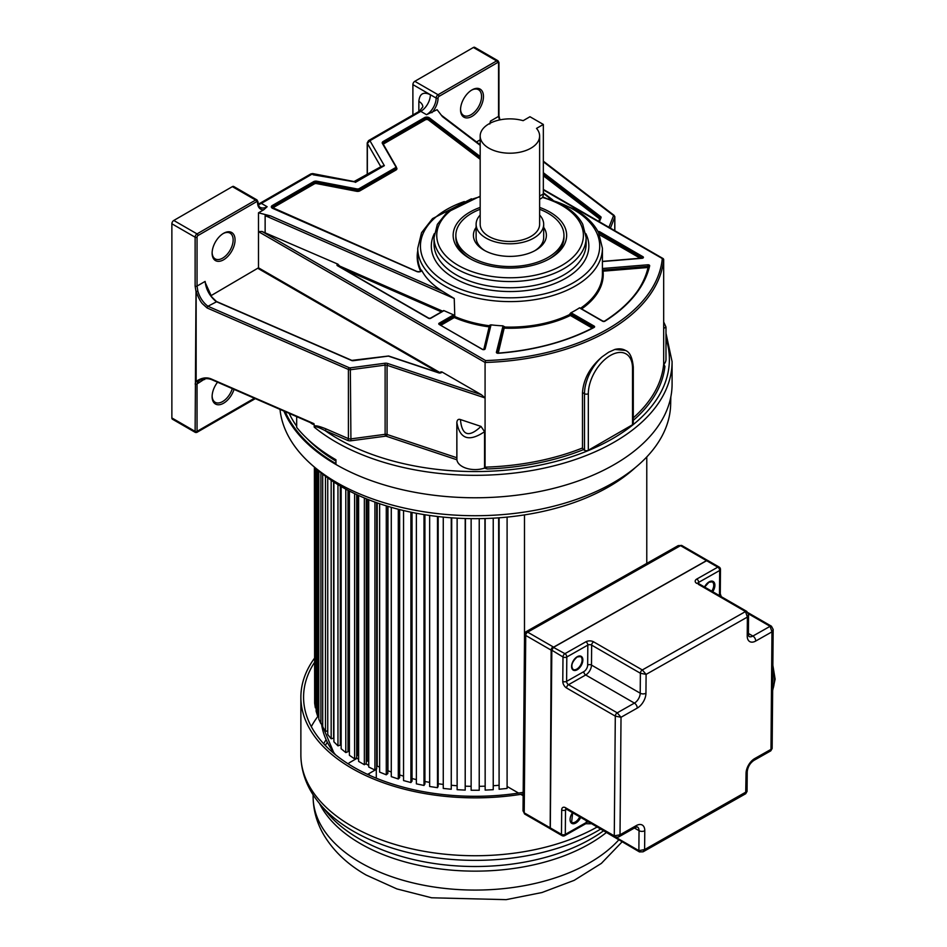 <?xml version="1.0" encoding="UTF-8"?>
<svg xmlns="http://www.w3.org/2000/svg" width="947" height="947" viewBox="0 0 947 947"><rect width="100%" height="100%" fill="white"/><g stroke="black" fill="none" stroke-linecap="round" stroke-linejoin="round"><path stroke-width="1.42" d="M539.624 199.308L541.388 198.29A9.458 5.457 -120 0 0 543.341 193.957L543.341 124.448L529.965 116.73L523.146 120.671A29.724 17.164 180 0 0 480.176 136.037A29.724 17.164 180 0 0 488.877 148.17A29.724 17.164 180 0 0 521.276 151.899A29.724 17.164 180 0 0 539.624 136.037A29.724 17.164 180 0 0 536.523 128.39L543.341 124.448M480.176 136.037L480.176 224.297A29.724 17.164 0 0 0 488.877 236.43A29.724 17.164 0 0 0 521.276 240.159A29.724 17.164 0 0 0 539.624 224.297L539.624 136.037M539.624 215.04A33.784 19.508 180 0 1 543.685 224.297A33.784 19.508 180 0 1 522.827 242.314A33.784 19.508 180 0 1 486.012 238.088A33.784 19.508 180 0 1 476.116 224.297A33.784 19.508 180 0 1 480.176 215.04M534.712 250.777A33.784 19.508 0 0 0 543.685 237.543L543.685 224.297M476.116 227.375A36.483 21.059 0 0 0 484.106 250.221A36.483 21.059 0 0 0 535.694 250.221A36.483 21.059 0 0 0 535.706 250.221A36.483 21.059 0 0 0 543.685 227.375M476.116 224.297L476.116 237.543A33.784 19.508 0 0 0 485.101 250.777M539.624 209.275A54.05 31.204 180 0 1 548.124 213.264A54.05 31.204 180 0 1 563.95 235.33A54.05 31.204 180 0 1 530.58 264.166A54.05 31.204 180 0 1 471.689 257.395A54.05 31.204 180 0 1 455.85 235.33A54.05 31.204 180 0 1 480.176 209.275M296.683 416.644L296.683 427.393A196.905 113.687 180 0 0 335.948 459.769L335.948 464.48A196.905 113.687 0 0 0 550.538 489.114A196.905 113.687 0 0 0 672.086 384.091L672.086 361.636A196.905 113.687 180 0 1 565.821 462.562A196.905 113.687 180 0 1 361.718 454.548A196.905 113.687 180 0 1 335.948 442.024A196.905 113.687 180 0 1 314.25 427.144C314.57 425.901 318.18 427.05 325.093 430.589L347.585 440.367A4.048 2.344 0 0 0 350.935 440.781L385.417 436.188A1.349 0.781 180 0 1 386.4 436.271L456.892 459.769A18.336 10.583 0 0 0 484.568 468.09L487.208 468.966A190.11 109.757 0 0 0 583.447 449.647L582.476 447.99L582.476 392.543C583.53 378.989 590.088 367.069 602.15 356.794L608.649 352.225L614.852 349.455A33.95 19.603 -60 0 1 625.482 350.449C629.779 352.024 632.395 357.575 633.294 367.093A2.699 1.563 180 0 1 632.513 368.205A31.251 18.04 -60 0 0 610.413 355.445A31.251 18.04 -60 0 0 588.324 393.715A2.699 1.563 180 0 1 584.5 393.715L582.476 392.543M283.911 411.081A196.905 113.687 0 0 0 335.948 464.48M480.176 145.329L442.474 116.659L437.1 109.698L426.541 114.694L420.776 111.355A2.711 1.563 -120 0 0 419.414 111.225L368.572 140.582L369.934 140.712L367.353 143.423A2.699 1.563 180 0 1 367.211 142.926L367.211 174.627M367.353 174.544L367.353 143.423L380.706 166.542L384.34 165.666L369.934 140.712L420.776 111.355A13.578 7.836 -60 0 0 430.376 94.724L436.141 98.05A2.699 1.563 -60 0 1 438.059 94.736A1.349 0.781 60 0 1 439.006 96.393A1.349 0.781 -60 0 0 438.059 98.05A1.349 0.781 180 0 1 436.141 98.05A13.578 7.836 120 0 1 426.541 114.694M480.176 156.492L429.358 117.842A3.243 1.87 0 0 0 424.481 117.653L383.168 141.505A3.243 1.87 0 0 0 382.375 143.423L395.728 166.542A2.166 1.243 180 0 1 395.207 167.82L359.162 188.631A2.166 1.243 180 0 1 356.948 188.927L316.902 181.22A3.243 1.87 0 0 0 313.587 181.67L272.274 205.535A3.243 1.87 0 0 0 272.606 208.34L416.727 271.517A3.243 1.87 0 0 0 421.794 270.57A92.344 53.316 0 0 0 442.521 291.297L270.546 215.916L258.495 212.815L258.495 231.66L485.077 362.476L485.077 397.953L387.074 365.293L387.074 434.484L386.4 436.271M205.771 285.165L205.12 281.413L197.035 286.077L197.035 237.2A1.349 0.781 -60 0 1 197.994 235.543L256.578 201.711A1.349 0.781 -60 0 1 257.537 202.267A14.927 8.618 120 0 0 263.704 209.808L258.495 212.815M263.704 209.808L267.137 206.718L261.372 203.392L312.214 174.035L310.865 173.905L260.011 203.25A2.711 1.563 60 0 1 261.372 203.392A13.578 7.836 -60 0 1 258.318 204.576M480.176 139.825L476.507 141.943M490.747 122.909L490.475 121.074L489.812 124.01M483.467 96.511A16.217 9.363 120 0 0 472.008 89.894L472.008 89.894A16.217 9.363 120 0 0 460.538 109.745A16.217 9.363 120 0 0 472.008 116.363A16.217 9.363 120 0 0 483.467 96.511M499.495 119.961L498.56 116.398L498.56 63.118A1.349 0.781 -60 0 0 497.601 62.561A1.349 0.781 -120 0 0 496.642 60.904A2.699 1.563 -60 0 1 498.004 60.774L474.743 47.35A2.699 1.563 120 0 0 473.393 47.48L414.798 81.312A2.699 1.563 120 0 0 412.892 84.626L412.892 114.989M460.55 109.177A14.868 8.582 120 0 0 463.616 115.451A14.868 8.582 120 0 0 471.05 114.717A14.868 8.582 120 0 0 481.561 96.511A14.868 8.582 120 0 0 478.484 89.705A14.868 8.582 120 0 0 471.523 90.178M309.645 422.09C312.226 424.149 313.717 424.86 314.132 424.22L314.25 427.144M314.132 424.22L312.001 423.309M232.37 186.63L255.631 200.066A2.699 1.563 -60 0 1 256.98 199.924L233.731 186.5A2.699 1.563 120 0 0 232.37 186.63L173.786 220.462A2.699 1.563 120 0 0 171.869 223.776L171.869 417.947A2.699 1.563 120 0 0 172.425 419.19L195.39 432.448L196.751 432.448L255.311 398.64M205.12 281.413C205.973 289.356 209.63 296.068 216.094 301.548L351.526 360.476A2.166 1.243 0 0 0 353.314 360.689L388.365 356.108L438.686 372.869A2.166 1.243 0 0 0 441.918 371.934L481.384 394.721L387.749 363.506A4.048 2.344 0 0 0 384.813 363.257L350.331 367.85A1.349 0.781 180 0 1 349.206 367.72L207.938 306.26C203.143 302.602 199.781 297.571 197.864 291.155L196.005 291.581L195.118 286.077L195.118 237.2A2.699 1.563 -60 0 1 197.035 233.885L255.631 200.066A1.349 0.781 -120 0 1 256.578 201.711M196.005 291.581L195.118 431.37L196.076 431.927L171.869 417.947M212.128 252.6A14.868 8.582 120 0 0 215.194 258.874A14.868 8.582 120 0 0 222.628 258.14A14.868 8.582 120 0 0 233.14 239.934A14.868 8.582 120 0 0 230.062 233.128A14.868 8.582 120 0 0 223.101 233.601M223.587 233.317L223.587 233.317A16.217 9.363 120 0 0 212.116 253.169A16.217 9.363 120 0 0 223.587 259.786A16.217 9.363 120 0 0 235.057 239.934A16.217 9.363 120 0 0 223.587 233.317M440.379 372.822L258.495 267.812L210.909 295.724M258.495 267.812L258.495 231.66L261.94 231.447L337.961 264.189A1.622 0.935 0 0 0 337.44 265.705L428.482 318.275A1.622 0.935 0 0 0 430.778 318.275L443.243 311.078A1.622 0.935 0 0 0 443.705 310.533L453.684 314.913A1.622 0.935 0 0 0 453.163 315.102L439.23 323.152A1.622 0.935 0 0 0 439.23 324.478L482.39 349.396A1.622 0.935 0 0 0 484.059 349.621A1.622 0.935 0 0 0 485.148 348.863L490.937 325.247A1.622 0.935 0 0 0 490.877 324.833A92.344 53.316 0 0 0 503.035 325.851L496.406 352.213A1.622 0.935 0 0 0 498.217 353.278A175.988 101.601 0 0 0 594.077 327.449A1.622 0.935 0 0 0 594.136 326.099L571.503 313.031A1.622 0.935 0 0 0 570.887 312.806A92.344 53.316 0 0 0 579.564 307.799A1.622 0.935 0 0 0 579.955 308.154L602.588 321.222A1.622 0.935 0 0 0 604.932 321.187A175.988 101.601 0 0 0 649.654 265.847A1.622 0.935 0 0 0 647.819 264.793L602.825 268.475A1.622 0.935 0 0 0 602.422 268.534M199.71 380.232L197.781 381.807L196.147 381.404L196.147 291.64C198.337 297.536 200.409 301.548 202.362 303.679L207.133 307.976A1.349 0.663 113.5 0 1 207.938 306.26L216.579 301.762M441.918 371.934L440.722 371.899L440.722 372.716M481.384 394.721L485.077 397.953L485.077 467.155L487.208 468.966M484.568 468.09L484.568 431.69L480.993 426.41C468.801 437.94 461.947 435.656 460.431 419.557L480.993 426.41M460.431 419.557C458.36 418.846 457.164 419.805 456.845 422.445L456.845 422.445C459.792 439.088 469.037 442.166 484.568 431.69M456.845 423.013L456.845 457.744L387.074 434.484A2.699 1.563 180 0 0 385.121 434.318L385.121 365.116L350.639 369.721A2.699 1.563 180 0 1 348.401 369.448A1.349 0.663 -66.5 0 1 349.206 367.72M625.482 350.449L614.852 349.455M543.341 189.885L662.296 258.555A187.411 108.195 180 0 1 485.61 360.57L485.077 362.476A188.761 108.976 180 0 0 663.681 259.36L662.296 258.555L663.681 259.36L663.681 364.039L664.912 366.371A190.11 109.757 0 0 1 633.294 420.361M583.447 449.647L584.5 450.263A2.699 1.563 0 0 0 588.324 450.263L632.513 424.753A2.699 1.563 0 0 0 633.294 423.64L633.294 367.093M663.752 364.488A18.336 10.583 0 0 0 665.978 359.434L665.978 327.023L663.681 328.443M500.04 119.843L499.448 118.967M314.132 426.458C314.653 425.12 318.571 425.913 325.91 428.861A1.349 0.663 -66.5 0 1 325.093 430.589A194.206 112.125 180 0 0 586.501 451.305A194.206 112.125 180 0 0 634.336 423.688A194.206 112.125 180 0 0 665.978 338.517M254.412 398.249L197.035 431.37L197.035 383.961L197.781 381.807A1.349 1.065 -143.1 0 1 196.017 381.321L196.147 381.404C201.533 377.711 206.647 376.93 211.489 379.072A1.349 0.663 -66.5 0 0 211.761 379.688L312.025 423.309M212.294 379.558A1.349 0.663 -66.5 0 1 211.761 379.7C208.044 378.161 204.043 378.327 199.746 380.209M204.789 378.729L204.67 379.546L204.954 378.717M195.118 383.961A1.349 0.781 180 0 0 197.035 383.961L205.156 378.693M217.55 382.209A16.217 9.363 120 0 0 212.116 396.592A16.217 9.363 120 0 0 221.172 404.31A16.217 9.363 120 0 0 234.039 389.383M195.118 431.37A1.349 0.781 180 0 0 197.035 431.37L196.076 431.927M212.128 396.024A14.868 8.582 120 0 0 215.194 402.297A14.868 8.582 120 0 0 232.287 388.625M456.892 459.769L456.845 422.729M663.681 322.3L663.681 323.069M439.858 324.561L454.797 316.511L454.24 298.518L442.521 291.297M490.877 324.833L489.516 325.33L483.787 349.502M497.305 352.994L503.579 327.413L504.431 327.011L503.035 325.851M570.887 312.806L569.822 314.002L570.354 315.469L592.289 328.136M580.487 308.177L579.564 307.799M337.961 264.189L339.085 265.787L442.58 311.149L443.705 310.533M270.546 215.916L265.136 215.632L265.136 232.264M421.794 270.57L421.285 270.037L421.285 270.806M480.176 207.417A56.749 32.766 0 0 0 469.771 212.164A56.749 32.766 0 0 0 469.771 258.495A56.749 32.766 0 0 0 550.029 258.495A56.749 32.766 0 0 0 550.029 212.164A56.749 32.766 0 0 0 539.624 207.417M455.85 235.33L455.85 237.543A54.05 31.204 0 0 0 470.754 259.052M549.059 259.052A54.05 31.204 0 0 0 563.95 237.543L563.95 235.33M355.871 182.096L313.066 174.769M381.31 166.494L384.34 165.666L355.421 182.357L354.036 181.552L381.31 166.494M335.948 463.651A195.899 113.107 180 0 1 285.177 411.637M289.143 413.365A192.821 111.32 0 0 0 296.683 426.197M306.698 438.224A192.821 111.32 0 0 0 335.948 461.106M280.004 409.388A195.508 112.871 0 0 0 405.636 508.338A195.508 112.871 0 0 0 613.419 482.662A195.508 112.871 0 0 0 670.665 404.239L670.819 396.947M314.901 467.475A189.175 109.213 0 0 0 608.945 486.687A189.175 109.213 0 0 0 635.461 467.475M465.202 518.53L465.202 790.106L457.129 789.691L457.129 518.187M451.719 785.312A154.041 88.935 0 0 0 457.129 785.738A154.041 88.935 180 0 1 451.719 785.312M451.719 517.831L451.257 789.242L451.257 517.808M443.267 517.109L443.267 788.437L451.257 789.242M438.177 783.749A154.041 88.935 0 0 0 443.267 784.424A154.041 88.935 180 0 1 438.177 783.749M438.177 516.565L438.177 786.188L437.478 787.691L437.478 516.494M429.654 515.464L429.654 786.484L437.478 787.691M424.919 781.488A154.041 88.935 0 0 0 429.654 782.376A154.041 88.935 180 0 1 424.919 781.488M424.919 514.754L424.919 783.986L423.996 785.454L423.996 514.612M416.384 513.274L416.384 783.856L423.996 785.454M412.04 778.541A154.041 88.935 0 0 0 416.384 779.618A154.041 88.935 180 0 1 412.04 778.541M412.04 512.422L412.04 781.121L410.903 782.542L410.903 512.185M403.552 510.551L403.552 780.565L410.903 782.542M399.646 774.93A154.041 88.935 0 0 0 403.552 776.149A154.041 88.935 180 0 1 399.646 774.93M399.646 509.593L399.646 777.629L398.296 778.979L398.296 509.249M391.277 507.343L391.277 776.647L398.296 778.979M387.832 770.811L387.939 770.716A154.041 88.935 0 0 0 391.277 772.006A154.041 88.935 180 0 1 387.939 770.716L387.939 506.373M387.832 506.337L387.832 773.521L386.281 774.8L386.281 505.864M379.64 503.721L379.64 772.113L386.281 774.8M376.669 766.407L377.202 766.04A154.041 88.935 0 0 0 379.64 767.177A154.041 88.935 180 0 1 377.202 766.04L377.202 502.893M376.669 502.703L376.669 768.846L374.929 770.029L374.929 502.088M368.726 499.744L368.726 767.023L374.929 770.029M366.264 761.4L367.223 760.855A154.041 88.935 0 0 0 368.726 761.696A154.041 88.935 180 0 1 367.223 760.855L367.223 499.152M366.264 498.761L366.264 763.613L364.346 764.714L364.346 497.968M358.617 495.482L358.617 761.4L364.346 764.714M356.688 755.836L358.049 755.173A154.041 88.935 0 0 0 358.617 755.564A154.041 88.935 180 0 1 358.049 755.173L358.049 495.222M356.688 494.594L356.688 757.884L354.616 758.878L354.616 493.624M349.407 491.043L349.407 755.292L354.616 758.878M348.011 749.775L349.407 749.219M348.011 490.321L348.011 751.681L345.797 752.581L345.797 489.137M341.145 486.533L341.145 748.746L345.797 752.581M340.304 743.277L341.145 742.993M340.304 486.036L340.304 745.076L337.961 745.857L337.961 484.639M333.9 482.094L333.9 741.809L337.961 745.857M333.616 481.905L333.616 738.115L331.166 738.767L331.166 480.283M327.745 477.892L327.745 734.529L331.166 738.767M325.472 476.234L325.472 731.368L327.745 730.895M322.702 474.104L322.702 726.965L325.472 731.368M320.915 472.683L320.915 723.709L322.702 723.425M318.819 470.931L318.819 719.187L320.915 723.709M317.541 469.83L317.541 715.837L318.819 715.707M316.132 468.587L316.132 711.233L317.541 715.837M315.351 467.889L315.351 707.835L316.132 707.8M314.653 467.262L314.653 703.183L315.351 707.835M314.392 467.049L314.653 699.762M646.777 456.928L646.777 563.394M524.484 514.908L524.484 640.61M507.095 786.448L518.565 793.077M520.779 794.355L523.158 795.729M507.095 517.109L507.095 788.437L499.105 789.242L499.105 517.808M498.643 517.831L499.105 789.242M493.233 785.738A154.041 88.935 0 0 0 498.643 785.312A154.041 88.935 180 0 1 493.233 785.738M493.233 518.187L493.233 789.691L485.16 790.106L485.16 518.53M484.923 518.53L485.16 790.106M479.229 786.318A154.041 88.935 0 0 0 484.923 786.176A154.041 88.935 180 0 1 479.229 786.318M479.229 518.66L479.229 790.248L471.133 790.248L471.133 518.66M465.439 786.176A154.041 88.935 0 0 0 471.133 786.318A154.041 88.935 180 0 1 465.439 786.176M465.439 518.53L465.202 790.106M376.29 778.197L376.29 769.378L369.188 773.486A8.109 4.676 180 0 1 367.341 774.291M365.862 763.85A154.041 88.935 0 0 0 366.264 764.075A154.041 88.935 0 0 0 368.726 765.472M348.224 763.874A8.109 4.676 180 0 1 349.964 762.394L357.066 758.287A154.041 88.935 0 0 0 358.617 759.328M523.17 793.965A174.307 100.631 180 0 1 351.929 768.384A174.307 100.631 180 0 1 300.874 697.217A174.307 100.631 180 0 1 314.392 658.366M314.392 662.604A171.608 99.08 0 0 0 303.573 697.217A171.608 99.08 0 0 0 353.835 767.271A171.608 99.08 0 0 0 523.194 792.343M311.303 726.621A171.608 99.08 180 0 1 318.381 715.754M326.017 739.856A159.368 92.013 0 0 0 323.661 743.726M325.271 745.443A159.368 92.013 180 0 1 327.236 742.46M645.949 693.24L646.103 674.394L747.384 617.077L747.219 635.922A4.048 2.32 0.5 0 0 748.402 634.301L748.568 614.686L747.384 617.077L745.502 611.561L642.315 669.955L646.103 674.394L640.385 673.246L640.208 693.204A4.048 2.32 0.5 0 0 645.949 693.24A12.157 7.02 120 0 1 637.26 708.084L621.019 717.27L615.301 716.133L614.272 835.87L620.013 834.792L618.462 837.053L614.84 837.124A2.699 1.563 120 0 0 614.875 837.148M698.247 584.252L745.502 611.561A2.699 1.563 120 0 1 746.828 611.431L697.975 583.222M637.26 708.084A4.048 2.368 -119.5 0 0 634.419 703.1L617.231 712.831L621.019 717.27L620.013 834.792L636.254 825.606A12.157 7.02 120 0 1 644.777 830.72L644.611 849.566L643.06 851.815L639.426 851.898A2.699 1.563 120 0 0 639.474 851.921M770.775 750.853L772.148 748.532L770.775 750.853L753.859 760.429A4.048 2.368 60.5 0 0 754.723 758.559L770.976 749.373L771.971 631.85L770.089 626.322L752.889 636.053A4.048 2.368 60.5 0 1 755.73 641.036A12.157 7.02 120 0 1 747.219 635.922M772.148 748.532L773.166 629.459L771.971 631.85L755.73 641.036M566.105 808.998L614.828 837.124A2.699 1.563 120 0 1 614.272 835.87L565.56 807.744L565.939 808.88A2.699 1.563 120 0 0 566.081 808.987A2.699 1.563 -60 0 0 566.105 808.998L566.093 808.738M644.777 830.72A4.048 2.32 -179.5 0 1 639.036 830.685L638.87 850.643L644.611 849.566L747.065 791.408L745.691 793.74L746.047 773.403A12.157 7.02 120 0 1 754.723 758.559M589.685 822.612L590.62 823.712M593.591 641.829L592.396 642.966A2.699 1.563 120 0 0 592.242 643.214A2.699 1.563 -60 0 0 591.65 645.12L640.385 673.246A2.699 1.563 120 0 1 642.315 669.955L593.591 641.829A5.41 3.09 0.5 0 0 585.933 641.77L564.921 653.667A2.699 1.574 60.5 0 1 566.815 656.993A2.699 1.539 -179.5 0 1 562.992 656.969L551.817 650.187A2.296 1.326 120 0 1 553.45 647.381L564.921 653.667A2.699 1.563 -60 0 0 562.992 656.969L562.778 681.355A5.41 3.149 -119.5 0 0 566.566 687.996A2.699 1.563 -60 0 1 566.969 686.433A2.699 1.563 120 0 1 568.496 684.705A2.699 1.574 60.5 0 1 566.602 681.378L566.815 656.993L587.827 645.096L587.661 665.054A5.41 3.125 -60 0 1 583.802 671.648L566.602 681.378A2.699 1.539 -179.5 0 1 562.778 681.355M551.699 650.21L551.142 650.127A2.699 1.563 -60 0 1 553.072 646.825L527.657 632.158L680.526 545.65L678.218 545.602L681.852 545.519A2.699 1.563 -60 0 0 680.526 545.65L705.941 560.316A2.699 1.563 -60 0 1 707.267 560.198A2.699 1.563 -60 0 1 707.551 560.446M524.78 814.1A2.699 1.563 -60 0 1 524.212 812.846L523.028 810.857L524.78 814.1L550.562 828.921A2.699 1.563 -60 0 1 550.195 828.779A2.699 1.563 -60 0 1 549.627 827.512L524.212 812.846L525.727 635.449A2.699 1.563 -60 0 1 527.657 632.158L525.905 631.791L678.218 545.602M550.183 827.595L551.142 650.127L525.727 635.449L524.543 634.123L525.905 631.791M539.624 196.1L543.341 193.957M543.341 193.366L551.509 199.58M431.879 112.705A14.927 8.618 120 0 0 438.059 98.05M497.601 62.561L439.006 96.393M499.744 119.014L498.951 115.854A1.349 0.781 0 0 1 498.56 116.398L490.475 121.074M498.56 62.017A1.349 0.781 180 0 1 498.56 63.118M414.798 81.312L438.059 94.736L496.642 60.904L473.393 47.48M412.892 84.626L430.376 94.724C423.416 91.457 419.568 93.67 418.858 101.376L418.846 111.557M419.414 111.225L422.836 106.869A13.578 7.836 0 0 0 418.858 101.376M173.786 220.462L197.035 233.885A1.349 0.781 60 0 1 197.994 235.543M197.035 237.2A1.349 0.781 180 0 1 195.118 237.2L171.869 223.776M195.118 286.077A1.349 0.781 0 0 0 197.035 286.077L197.864 291.155M258.117 268.475L438.508 372.621M205.582 283.307L211.749 296.944L216.413 301.466L351.858 360.393L388.625 356.001L438.935 372.763L441.113 372.455A1.349 0.781 0 0 0 440.722 371.899M387.749 363.506L387.074 365.293A2.699 1.563 0 0 0 385.121 365.116L384.813 363.257M633.294 417.852A188.761 108.976 0 0 0 663.681 364.039M485.077 467.155A188.761 108.976 0 0 0 582.476 447.99M584.5 450.263L584.5 393.715A33.95 19.603 -60 0 1 602.15 356.794M588.324 393.715L588.324 450.263M632.513 424.753L632.513 368.205M599.392 221.787L601.049 217.668A2.166 1.243 0 0 0 600.67 216.638L543.341 172.721M543.341 161.759L613.218 215.3A1.349 0.781 180 0 1 613.455 215.94L608.921 227.28M543.341 174.153L600.019 217.573L600.67 216.638M543.341 175.787L599.581 218.875L600.019 217.573A1.349 0.781 0 0 1 600.291 218.035A0.805 0.639 -158.2 0 0 600.256 218.224L598.942 221.527M600.149 218.378A1.349 0.781 180 0 0 600.019 218.248L543.341 174.828M325.91 428.861L348.401 438.639L348.401 369.448L207.133 307.976M313.954 423.664L211.489 379.072M350.331 367.85L350.935 440.781M385.417 436.188L385.121 434.318L350.639 438.923A2.699 1.563 0 0 1 348.401 438.639A1.349 0.663 113.5 0 1 347.585 440.367M614.295 215.928A2.699 1.563 180 0 1 614.84 216.863A2.699 1.563 180 0 1 614.769 217.218L610.401 228.144M614.769 230.666L614.769 217.218A1.349 1.077 -158.2 0 0 613.455 215.94M613.218 215.3A1.349 0.876 -52.5 0 1 614.035 215.324L543.341 161.168M601.049 217.668A0.805 0.639 -158.2 0 0 600.291 218.023L598.906 221.503M261.94 231.447L485.61 360.57M602.422 261.538L642.019 258.294A1.622 0.935 0 0 0 643.333 257.667A1.622 0.935 0 0 0 642.942 256.708L599.782 231.79A1.622 0.935 0 0 0 598.019 231.577M640.302 258.282L599.558 234.761M642.362 258.069L599.202 232.784L642.267 258.093M642.587 257.951L642.942 256.708M598.8 233.104L599.084 233.696M599.782 231.79L598.575 232.642M580.57 308.237A92.344 53.316 0 0 0 602.422 273.801L602.422 248.292A92.344 53.316 180 0 1 545.413 297.547A92.344 53.316 180 0 1 444.782 285.994A92.344 53.316 180 0 1 444.072 285.58A92.344 53.316 180 0 1 417.734 248.292L417.734 256.282A92.344 53.316 0 0 0 421.249 270.854M441.006 325.223L454.311 317.541L454.797 316.511A92.344 53.316 0 0 0 489.516 325.78L490.073 326.04M498.252 353.124L504.431 327.011A92.344 53.316 0 0 0 569.822 314.451L593.497 327.508M602.825 268.475L602.422 269.765M648.861 266.379L602.943 270.049L647.937 266.367L647.819 264.793M602.422 270.215L603.05 271.173L648.044 267.492L647.937 266.367L648.624 266.498M581.671 308.864A93.149 53.778 0 0 0 603.05 271.173A0.805 0.663 173.9 0 1 602.422 270.937M648.837 267.018A0.805 0.651 12.9 0 1 648.044 267.492A174.366 100.666 180 0 1 637.769 290.693M649.654 265.847A0.805 0.651 -167.1 0 0 648.849 266.438M604.932 321.187L604.34 321.424M571.503 313.031L569.822 314.002M593.556 327.473L594.136 326.099M593.793 327.366L570.923 314.025L570.354 315.469A93.149 53.778 0 0 1 504.372 328.147A0.805 0.651 13.8 0 1 503.579 327.413L503.579 326.964A0.805 0.651 -166.2 0 0 502.774 326.242M496.406 352.213A0.805 0.651 13.8 0 1 497.199 352.923M504.431 326.561L503.579 326.964L497.211 352.935M490.144 325.756L489.516 325.33M490.937 325.247A0.805 0.651 -166.2 0 0 490.132 325.851L484.402 349.218M482.39 349.396L484.355 349.336A0.805 0.651 13.8 0 1 485.148 348.863M489.895 326.751A0.805 0.651 13.8 0 1 489.327 326.893A93.149 53.778 0 0 1 454.311 317.541L453.743 316.097L439.574 324.407M439.81 324.809L482.958 349.609M439.23 323.152L439.81 324.537M454.797 316.061L453.163 315.102M454.24 298.518L265.136 215.632M343.797 269.102L441.373 311.871M338.079 265.799L338.967 266.308M339.085 265.338L337.783 265.645M420.776 271.458A2.699 1.563 0 0 0 421.391 270.463A2.699 1.563 0 0 0 421.285 270.037M272.274 205.535L272.653 206.186A2.699 1.563 0 0 0 271.86 207.298A2.699 1.563 0 0 0 272.476 208.293M316.902 181.22L316.736 181.966A2.699 1.563 0 0 0 313.966 182.333L272.653 206.186L272.653 207.085L313.966 183.233L313.587 181.67M272.002 207.689A2.699 1.563 180 0 1 272.653 207.085L273.032 207.748A2.166 1.243 180 0 0 272.558 208.162M359.162 188.631L359.54 189.293A2.699 1.563 180 0 1 356.77 189.66L316.736 181.966L316.736 182.854L356.77 190.56L356.948 188.927M273.032 207.748L314.345 183.896L313.966 183.233A2.699 1.563 180 0 1 316.736 182.854L316.558 183.588L356.605 191.294A3.243 1.87 0 0 0 359.919 190.844L395.964 170.034A3.243 1.87 0 0 0 396.757 168.116L396.379 167.465M356.605 191.294L356.77 190.56A2.699 1.563 0 0 0 359.54 190.181L395.586 169.371L395.207 167.82M395.728 166.542L396.237 166.885A2.699 1.563 180 0 1 396.379 167.37A2.699 1.563 180 0 1 395.586 168.483L359.54 189.293L359.919 190.844M395.964 170.034L395.586 169.371A2.699 1.563 0 0 0 396.379 168.27L396.189 166.708L382.375 143.423M396.071 166.589L382.754 143.269A2.699 1.563 0 0 0 382.789 143.518M383.168 141.505L383.547 142.168A2.699 1.563 0 0 0 382.754 143.269M429.358 117.842L428.92 118.47A2.699 1.563 0 0 0 424.86 118.316L383.547 142.168L383.547 143.056L424.86 119.204L424.481 117.653M382.896 143.672A2.699 1.563 180 0 1 383.547 143.056L383.926 143.719A2.166 1.243 180 0 0 383.322 144.406M480.176 157.451L428.92 118.47L428.92 119.369L480.176 158.338M383.926 143.719L425.239 119.867L424.86 119.204A2.699 1.563 180 0 1 428.92 119.369L428.494 119.997L480.176 159.297M417.734 250.943A92.889 53.624 0 0 0 420.705 271.327M314.345 183.896A2.166 1.243 180 0 1 316.558 183.588M425.239 119.867A2.166 1.243 180 0 1 428.494 119.997M555.806 201.569A89.622 51.742 180 0 1 573.456 209.488A89.622 51.742 180 0 1 573.456 282.668A89.622 51.742 180 0 1 446.7 282.668A89.622 51.742 180 0 1 464.35 201.569M434.33 233.613A78.767 45.468 0 0 0 453.66 277.802A78.767 45.468 0 0 0 454.382 278.229A78.767 45.468 0 0 0 549.994 285.272A78.767 45.468 0 0 0 585.826 233.613M456.3 274.902A76.044 43.905 0 0 0 539.174 284.42A76.044 43.905 0 0 0 586.122 243.864L586.122 237.65A76.044 43.905 180 0 1 539.174 278.217A76.044 43.905 180 0 1 456.3 268.699A76.044 43.905 180 0 1 455.602 268.285A76.044 43.905 180 0 1 434.034 237.65L434.034 243.864A76.044 43.905 0 0 0 455.602 274.5A76.044 43.905 0 0 0 456.3 274.902M542.359 197.426A73.333 42.343 180 0 1 561.926 205.499A73.333 42.343 180 0 1 561.926 265.373A73.333 42.343 180 0 1 458.218 265.373A73.333 42.343 180 0 1 480.176 196.775M599.581 218.875L598.847 221.468M257.537 201.166A1.349 0.781 180 0 1 257.537 202.267M256.98 199.924L257.939 201.723C258.614 205.759 259.419 207.653 260.354 207.393A13.578 7.836 120 0 0 267.137 206.718M334.232 753.729L321.518 723.615A154.041 88.935 0 0 0 335.51 754.783M369.188 773.486L369.188 775.131M622.061 841.871L601.369 863.392L574.178 880.355L541.909 892.548L506.136 899.65L431.631 897.792L396.876 888.913L366.181 875.052C347.62 864.469 333.474 851.069 323.756 834.828C316.772 822.86 313.232 810.087 313.114 796.51A162.067 93.564 0 0 0 360.582 862.681A162.067 93.564 0 0 0 361.387 863.131A162.067 93.564 0 0 0 618.734 839.942M606.151 832.685A162.067 93.564 180 0 1 360.582 843.741A162.067 93.564 180 0 1 360.038 843.422A162.067 93.564 180 0 1 319.411 803.399M600.28 829.288A172.295 99.482 180 0 1 353.894 831.549A172.295 99.482 180 0 1 353.349 831.229A172.295 99.482 180 0 1 320.086 804.216L327.496 813.059A164.08 94.724 0 0 0 358.617 838.45A164.08 94.724 0 0 0 359.162 838.77A164.08 94.724 0 0 0 603.239 831.004M320.086 804.216C307.515 789.265 301.11 772.894 300.874 755.102A174.307 100.631 0 0 0 351.929 826.258A174.307 100.631 0 0 0 352.485 826.577A174.307 100.631 0 0 0 596.717 827.24M696.519 583.269A5.41 3.09 0.5 0 1 696.767 579.055L717.79 567.158L706.604 560.707L553.746 647.215A2.699 1.563 120 0 0 551.817 650.518L550.302 827.903L561.476 834.354A2.699 1.539 0.5 0 0 565.3 834.378A2.699 1.574 60.5 0 1 564.72 835.633L585.743 823.736A2.699 1.574 -119.5 0 0 586.323 822.481L586.335 820.67M746.863 611.454A2.699 1.563 120 0 0 746.828 611.431L748.568 614.674M696.767 583.423A2.699 1.563 120 0 1 697.738 583.186L698.105 583.305M696.767 579.055A2.699 1.574 60.5 0 1 698.661 582.381A2.699 1.539 0.5 0 0 697.915 583.186M721.306 596.705L720.265 593.793A2.699 1.539 -179.5 0 1 719.471 594.87L719.684 570.485A2.699 1.574 -119.5 0 0 717.79 567.158A2.699 1.563 -60 0 1 719.116 567.04A2.699 2.699 0 0 1 720.466 569.396A2.699 1.539 -179.5 0 1 719.684 570.485L698.661 582.381L698.649 583.612M719.578 595.699A2.699 1.574 60.5 0 1 719.471 594.87L718.797 595.249M712.724 591.745A8.239 4.759 120 0 0 714.571 583.234A8.239 4.759 120 0 0 709.125 581.86A8.239 4.759 120 0 0 708.51 582.251A8.239 4.759 120 0 0 704.532 587.01M551.805 650.506L550.183 827.737L551.699 650.352L553.545 647.192L706.403 560.683L707.942 560.588A2.699 1.563 120 0 0 706.604 560.707L706.32 560.873M585.944 641.77A2.699 1.574 60.5 0 1 587.827 645.096A2.699 1.539 -179.5 0 1 591.65 645.12L591.484 665.078L640.208 693.204A8.109 4.676 120 0 1 634.419 703.1L585.696 674.974A2.699 1.574 60.5 0 1 583.802 671.648M577.279 656.697A7.967 4.605 120 0 0 576.676 657.076A7.967 4.605 120 0 0 571.586 666.771A7.967 4.605 120 0 0 577.161 669.778A7.967 4.605 120 0 0 577.753 669.411A7.967 4.605 120 0 0 582.855 659.704A7.967 4.605 120 0 0 577.279 656.697M565.56 807.744A5.41 3.149 -119.5 0 0 561.689 809.969L561.476 834.354A2.699 1.563 -60 0 0 562.033 835.621A2.699 2.699 0 0 0 564.72 835.633M566.566 687.996L615.301 716.133A2.699 1.563 120 0 1 617.231 712.831L568.496 684.705L585.696 674.974A8.109 4.676 -60 0 0 591.484 665.078A2.699 1.539 -179.5 0 0 587.661 665.054M748.497 613.857L770.089 626.322A2.699 1.563 120 0 1 771.426 626.204A2.699 1.563 120 0 0 771.426 626.204L748.106 612.733M748.402 634.301L748.899 636.431A8.109 4.676 120 0 0 752.889 636.053L748.414 633.472M550.858 829.158L550.302 827.903A2.699 1.563 120 0 0 550.858 829.158L562.033 835.621M561.689 809.969A2.699 1.539 0.5 0 0 565.513 809.993L566.673 809.33M588.762 822.079A2.699 1.539 -179.5 0 0 586.323 822.481L565.3 834.378L565.513 809.993A2.699 1.574 60.5 0 1 565.892 808.892M572.533 812.704A8.239 4.759 120 0 0 570.354 821.463A8.239 4.759 120 0 0 575.859 823.002A8.239 4.759 120 0 0 576.474 822.612A8.239 4.759 120 0 0 580.665 817.403M618.462 837.053L635.39 827.477A4.048 2.368 -119.5 0 0 636.254 825.606M634.431 828.021L639.036 830.685A8.109 4.676 120 0 0 637.355 826.909L635.39 827.477M590.17 822.884L639.426 851.898A2.699 1.563 120 0 1 638.87 850.643L616.225 837.562M747.065 791.408L747.23 771.781A4.048 2.32 -179.5 0 1 746.047 773.403M772.657 689.688A36.483 21.272 -119.5 0 0 774.338 680.242A36.483 21.272 -119.5 0 0 774.338 679.792A36.483 21.272 -119.5 0 0 772.835 668.961M572.663 812.786L571.621 822.339A7.434 4.285 120 0 0 575.291 822.008A7.434 4.285 120 0 0 575.847 821.653A7.434 4.285 120 0 0 579.671 816.835M571.586 666.262A7.434 4.285 120 0 0 573.124 669.458A7.434 4.285 120 0 0 576.782 669.115A7.434 4.285 120 0 0 577.339 668.771A7.434 4.285 120 0 0 581.778 662.213A7.434 4.285 120 0 0 580.547 656.579A7.434 4.285 120 0 0 577.279 656.721M711.742 591.177A7.434 4.285 120 0 0 712.203 581.86L708.948 582.239L704.663 587.093M706.273 560.754L553.415 647.274M368.572 140.582L367.211 142.926M498.951 115.854L498.951 62.561L498.004 60.774M672.086 361.636L665.978 333.166M663.681 321.956L665.978 327.023M614.84 230.701L614.84 216.863L614.035 215.324M543.341 189.424L663.279 258.673M602.422 261.384L642.599 258.034M580.286 308.154L602.99 321.175L604.494 321.163C629.068 305.443 643.865 287.154 648.861 266.32M497.199 353.006L498.158 353.124C534.593 350.201 566.436 341.618 593.698 327.402L593.793 327.425M484.367 349.289L490.155 325.721M442.9 311.078L430.376 318.228L428.884 318.228L337.783 265.716M421.391 270.463C420.989 271.576 419.509 271.907 416.94 271.469L271.86 207.298M552.799 199.959L543.341 192.774M480.176 144.737L441.361 115.214M602.422 248.292L598.551 232.595C593.899 223.575 585.98 215.821 574.805 209.358L548.739 198.799M471.417 198.799L432.53 218.603L421.557 232.69L417.734 248.292M586.122 237.65L582.748 224.285C578.866 216.922 572.367 210.613 563.287 205.357L542.69 196.905M480.176 196.195L446.842 212.507L437.348 224.38L434.034 237.65M260.011 203.25L258.176 204.031M354.048 181.54L312.723 173.585L310.865 173.905M313.114 796.51L313.114 794.782M300.874 755.102L300.874 697.217M720.265 593.793L720.466 569.396M707.942 560.588L719.116 567.04M773.166 629.447L771.426 626.204M643.06 851.815L745.691 793.74M747.23 771.781C747.751 766.963 749.965 763.175 753.859 760.429M772.859 665.303L775.131 679.165L772.645 690.505M573.124 669.458C570.567 666.025 571.917 661.858 577.161 656.946L580.547 656.579M590.703 823.76L585.743 823.736M707.587 560.446L681.852 545.519M523.028 810.857L524.543 634.123"/></g></svg>
